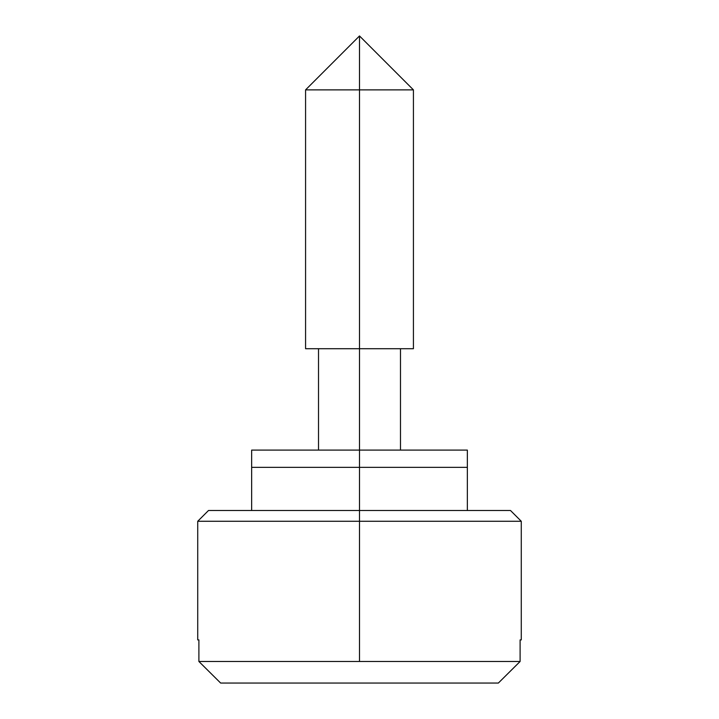 <?xml version="1.0" encoding="UTF-8"?>
<svg xmlns="http://www.w3.org/2000/svg" width="719" height="719" viewBox="0 0 719 719"><rect width="100%" height="100%" fill="white"/><g stroke="black" fill="none" stroke-linecap="round" stroke-linejoin="round"><path stroke-width="1.08" d="M359.5 89.875L359.5 35.95L359.5 89.875L305.575 89.875L359.5 89.875L305.575 89.875L359.5 35.95L413.425 89.875L359.5 89.875L359.5 348.715L359.5 89.875L413.425 89.875L359.5 89.875M305.575 348.715L359.5 348.715L359.5 450.094L359.5 348.715L413.425 348.715L305.575 348.715L305.575 89.875M359.5 510.49L208.51 510.49L359.5 510.49L359.5 467.35L251.65 467.35L359.5 467.35L251.65 467.35L359.5 467.35L359.5 510.49L510.49 510.49L359.5 510.49L359.5 521.275L197.725 521.275L359.5 521.275L359.5 510.49M208.51 510.49L197.725 521.275L197.725 639.91L198.893 639.91L198.893 661.48L520.107 661.48L498.357 683.05L520.107 661.48L520.107 639.91L521.275 639.91L521.275 521.275L510.49 510.49M359.5 661.48L359.5 521.275L197.725 521.275L359.5 521.275L359.5 661.48L198.893 661.48L220.643 683.05L498.357 683.05L520.107 661.48L359.5 661.48M359.5 521.275L521.275 521.275L359.5 521.275M198.893 639.91L198.893 661.48L220.643 683.05L198.893 661.48L220.643 683.05L498.357 683.05L520.107 661.48L520.107 639.91L521.275 639.91L520.107 639.91M467.35 450.094L359.5 450.094L467.35 450.094L467.35 467.35L359.5 467.35L467.35 467.35L359.5 467.35L359.5 450.094L359.5 467.35L467.35 467.35L467.35 510.49M359.5 450.094L251.65 450.094L359.5 450.094M318.517 348.715L318.517 450.094M251.65 510.49L251.65 450.094M400.483 348.715L400.483 450.094M413.425 89.875L413.425 348.715"/></g></svg>
